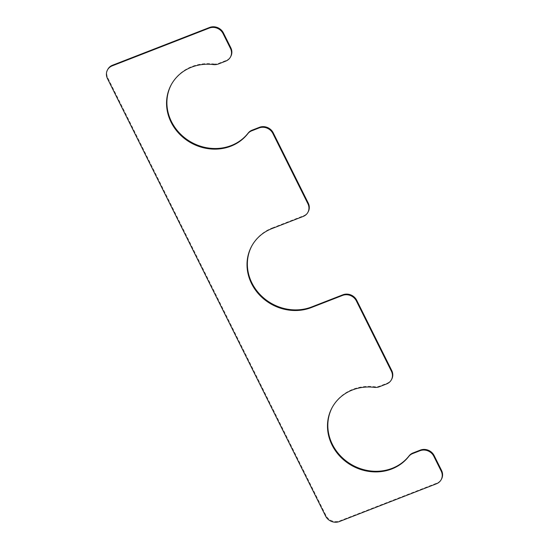 <?xml version="1.0" encoding="UTF-8"?>
<svg xmlns="http://www.w3.org/2000/svg" width="549" height="549" viewBox="0 0 549 549"><rect width="100%" height="100%" fill="white"/><g stroke="black" fill="none" stroke-linecap="round" stroke-linejoin="round"><path stroke-width="0.41" stroke-dasharray="2.75 2.06" d="M107.865 69.249A10.52 9.566 -151 0 0 107.817 77.944L325.928 515.408A10.52 9.566 -151 0 0 339.721 520.919L436.826 483.134A10.52 9.566 -151 0 0 441.485 479.119M332.426 407.049A45.588 41.45 29 0 1 332.598 406.734A45.588 41.45 29 0 1 374.651 386.722A10.52 9.566 -151 0 0 379.702 386.119L387.031 383.264A10.52 9.566 -151 0 0 391.691 379.249M271.975 228.576L272.325 227.945A45.588 41.45 -151 0 0 252.135 245.348A45.588 41.45 -151 0 0 251.964 245.664M272.325 227.945L303.535 215.798A10.52 9.566 -151 0 0 308.195 211.784M213.376 64.576L213.726 63.945A45.588 41.45 -151 0 0 171.672 83.956A45.588 41.45 -151 0 0 171.501 84.272M213.726 63.945A10.52 9.566 -151 0 0 218.77 63.341L226.106 60.486A10.52 9.566 -151 0 0 230.765 56.472M107.467 78.576L107.817 77.944M325.578 516.033L325.928 515.408M339.371 521.55L339.721 520.919M436.482 483.765L436.826 483.134M374.308 387.347L374.651 386.722M379.352 386.75L379.702 386.119M386.688 383.895L387.031 383.264M303.192 216.43L303.535 215.798M218.427 63.972L218.77 63.341M225.756 61.117L226.106 60.486M332.255 407.365L332.598 406.734M251.785 245.973L252.135 245.348M171.322 84.587L171.672 83.956"/><path stroke-width="0.82" d="M209.279 28.081L112.174 65.866L112.518 65.235L209.629 27.45A10.52 9.566 -151 0 1 223.422 32.967L230.806 47.777A10.52 9.566 -151 0 1 230.765 56.472L230.415 57.103A10.52 9.566 -151 0 0 230.456 48.408L223.072 33.592A10.52 9.566 -151 0 0 209.279 28.081L209.629 27.45M112.518 65.235A10.52 9.566 -151 0 0 107.865 69.249L107.515 69.881A10.52 9.566 -151 0 0 107.467 78.576L325.578 516.033A10.52 9.566 -151 0 0 339.371 521.55L436.482 483.765A10.52 9.566 -151 0 0 441.135 479.751A10.52 9.566 -151 0 0 441.183 471.056L433.799 456.24A10.52 9.566 -151 0 0 420.006 450.722L420.356 450.098A10.52 9.566 -151 0 1 434.149 455.615L441.533 470.424A10.52 9.566 -151 0 1 441.485 479.119L441.135 479.751M112.174 65.866A10.52 9.566 -151 0 0 107.515 69.881M420.006 450.722L412.676 453.577L413.026 452.952L420.356 450.098M413.026 452.952A10.52 9.566 -151 0 0 409.115 455.835A45.588 41.45 29 0 1 349.782 463.534A45.588 41.45 29 0 1 332.426 407.049M412.676 453.577A10.52 9.566 -151 0 0 408.765 456.459A45.588 41.45 29 0 1 349.267 464.056A45.588 41.45 29 0 1 332.255 407.365A45.588 41.45 29 0 1 374.308 387.347A10.52 9.566 -151 0 0 379.352 386.75L386.688 383.895A10.52 9.566 -151 0 0 391.341 379.881A10.52 9.566 -151 0 0 391.389 371.179L356.363 300.927A10.52 9.566 -151 0 0 342.569 295.417L342.919 294.786A10.52 9.566 -151 0 1 356.713 300.303L391.739 370.554A10.52 9.566 -151 0 1 391.691 379.249L391.341 379.881M251.964 245.664A45.588 41.45 -151 0 0 260.418 294.93A45.588 41.45 -151 0 0 311.708 306.932L342.919 294.786M230.415 57.103A10.52 9.566 -151 0 1 225.756 61.117L218.427 63.972A10.52 9.566 -151 0 1 213.376 64.576A45.588 41.45 -151 0 0 171.322 84.587A45.588 41.45 -151 0 0 188.334 141.278A45.588 41.45 -151 0 0 247.832 133.681A10.52 9.566 -151 0 1 251.744 130.806L259.073 127.951A10.52 9.566 -151 0 1 272.867 133.462L307.893 203.713A10.52 9.566 -151 0 1 307.852 212.415A10.52 9.566 -151 0 1 303.192 216.43L271.975 228.576A45.588 41.45 -151 0 0 251.785 245.973A45.588 41.45 -151 0 0 259.938 295.417A45.588 41.45 -151 0 0 311.358 307.557L342.569 295.417M307.852 212.415L308.195 211.784A10.52 9.566 -151 0 0 308.243 203.089L273.217 132.837A10.52 9.566 -151 0 0 259.423 127.32L252.087 130.175A10.52 9.566 -151 0 0 248.182 133.057A45.588 41.45 -151 0 1 188.849 140.757A45.588 41.45 -151 0 1 171.501 84.272M441.183 471.056L441.533 470.424M433.799 456.24L434.149 455.615M408.765 456.459L409.115 455.835M391.389 371.179L391.739 370.554M356.363 300.927L356.713 300.303M311.358 307.557L311.708 306.932M307.893 203.713L308.243 203.089M272.867 133.462L273.217 132.837M259.073 127.951L259.423 127.32M251.744 130.806L252.087 130.175M247.832 133.681L248.182 133.057M230.456 48.408L230.806 47.777M223.072 33.592L223.422 32.967"/></g></svg>
